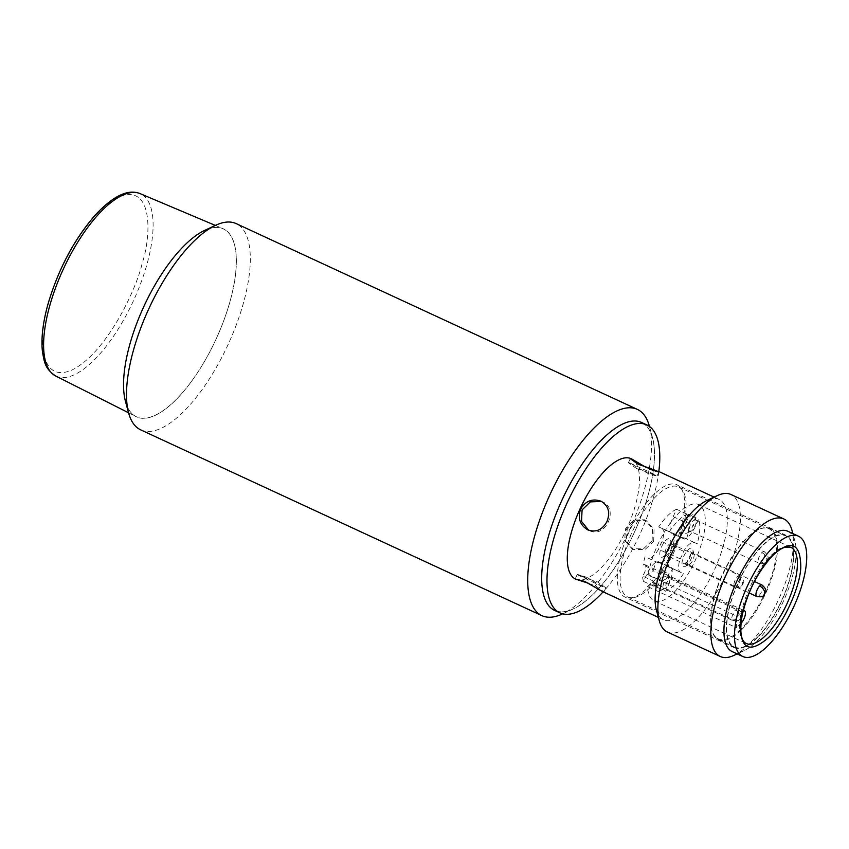 <?xml version="1.0" encoding="UTF-8"?>
<svg xmlns="http://www.w3.org/2000/svg" width="849" height="849" viewBox="0 0 849 849"><rect width="100%" height="100%" fill="white"/><g stroke="black" fill="none" stroke-linecap="round" stroke-linejoin="round"><path stroke-width="0.64" stroke-dasharray="4.25 3.18" d="M655.874 496.516A60.608 23.188 114.8 0 0 623.845 554.28A60.608 23.188 114.8 0 0 627.644 596.921A60.608 23.188 114.8 0 0 650.366 587.338A60.608 23.188 114.8 0 0 682.394 529.574A60.608 23.188 114.8 0 0 678.584 486.933A60.608 23.188 114.8 0 0 655.874 496.516M740.869 629.247A60.608 23.188 -65.2 0 1 718.148 638.83A60.608 23.188 -65.2 0 1 711.727 629.862A60.608 23.188 -65.2 0 1 746.377 538.425A60.608 23.188 -65.2 0 1 758.083 529.744A60.608 23.188 -65.2 0 1 769.088 528.842A60.608 23.188 -65.2 0 1 772.898 571.483A60.608 23.188 -65.2 0 1 740.869 629.247M741.368 629.969A61.234 23.432 -65.2 0 1 718.413 639.647A61.234 23.432 -65.2 0 1 711.918 630.584A61.234 23.432 -65.2 0 1 746.929 538.202A61.234 23.432 -65.2 0 1 758.762 529.426A61.234 23.432 -65.2 0 1 769.884 528.513A61.234 23.432 -65.2 0 1 773.726 571.6A61.234 23.432 -65.2 0 1 741.368 629.969M757.244 637.323A61.234 23.432 -65.2 0 1 734.289 647.002A61.234 23.432 -65.2 0 1 730.448 603.915A61.234 23.432 -65.2 0 1 762.805 545.546A61.234 23.432 -65.2 0 1 785.76 535.868A61.234 23.432 -65.2 0 1 789.612 578.954A61.234 23.432 -65.2 0 1 757.244 637.323M787.883 531.283A66.286 25.364 -65.2 0 1 792.043 577.925A66.286 25.364 -65.2 0 1 757.011 641.112A66.286 25.364 -65.2 0 1 732.167 651.586M673.989 592.443A53.031 20.291 114.8 0 0 702.017 541.906A53.031 20.291 114.8 0 0 698.685 504.593A53.031 20.291 114.8 0 0 678.818 512.976A53.031 20.291 114.8 0 0 648.243 575.166L737.155 616.342A53.031 20.291 114.8 0 0 736.465 627.74L647.554 586.563A53.031 20.291 114.8 0 0 654.123 600.827A53.031 20.291 114.8 0 0 673.989 592.443M663.016 586.266A6.314 2.42 -65.2 0 1 666.73 578.148A6.314 2.42 -65.2 0 1 669.097 577.15A6.314 2.42 -65.2 0 1 669.765 578.084A6.314 2.42 -65.2 0 1 669.872 579.496A6.314 2.42 -65.2 0 1 666.157 587.614A6.314 2.42 -65.2 0 1 664.937 588.516A6.314 2.42 -65.2 0 1 663.791 588.612A6.314 2.42 -65.2 0 1 663.016 586.266M662.804 588.983A10.103 3.863 -65.2 0 1 660.851 590.426A10.103 3.863 -65.2 0 1 657.954 585.343A10.103 3.863 -65.2 0 1 663.727 573.839A10.103 3.863 -65.2 0 1 668.577 573.744A10.103 3.863 -65.2 0 1 662.804 588.983M665.043 552.816A6.314 2.42 -65.2 0 1 668.757 544.697A6.314 2.42 -65.2 0 1 671.124 543.7A6.314 2.42 -65.2 0 1 671.792 544.634A6.314 2.42 -65.2 0 1 671.899 546.045A6.314 2.42 -65.2 0 1 668.184 554.164A6.314 2.42 -65.2 0 1 666.964 555.066A6.314 2.42 -65.2 0 1 665.818 555.161A6.314 2.42 -65.2 0 1 665.043 552.816M664.831 555.533A10.103 3.863 -65.2 0 1 662.878 556.976A10.103 3.863 -65.2 0 1 659.981 551.892A10.103 3.863 -65.2 0 1 665.754 540.389A10.103 3.863 -65.2 0 1 670.614 540.293A10.103 3.863 -65.2 0 1 664.831 555.533M689.292 528.874A6.314 2.42 -65.2 0 1 693.007 520.755A6.314 2.42 -65.2 0 1 695.373 519.758A6.314 2.42 -65.2 0 1 696.042 520.692A6.314 2.42 -65.2 0 1 696.148 522.093A6.314 2.42 -65.2 0 1 692.434 530.211A6.314 2.42 -65.2 0 1 691.213 531.113A6.314 2.42 -65.2 0 1 690.067 531.209A6.314 2.42 -65.2 0 1 689.292 528.874M689.08 531.58A10.103 3.863 -65.2 0 1 687.128 533.023A10.103 3.863 -65.2 0 1 684.23 527.951A10.103 3.863 -65.2 0 1 690.004 516.447A10.103 3.863 -65.2 0 1 694.864 516.341A10.103 3.863 -65.2 0 1 689.08 531.58M754.443 581.501L690.088 551.701L690.895 553.962C689.685 559.47 687.669 562.547 684.835 563.174L688.008 564.649L686.958 562.187L690.799 553.951L693.262 553.166A6.314 2.42 -65.2 0 1 693.346 553.208A6.314 2.42 -65.2 0 1 694.015 554.142A6.314 2.42 -65.2 0 1 690.407 563.662A6.314 2.42 -65.2 0 1 689.186 564.564A6.314 2.42 -65.2 0 1 688.04 564.659A6.314 2.42 -65.2 0 1 688.008 564.649L749.105 592.942M687.053 565.031A10.103 3.863 -65.2 0 1 685.101 566.474A10.103 3.863 -65.2 0 1 682.203 561.401A10.103 3.863 -65.2 0 1 687.977 549.897A10.103 3.863 -65.2 0 1 692.826 549.791A10.103 3.863 -65.2 0 1 687.053 565.031M669.044 583.879L658.453 578.976L655.088 586.341L665.669 591.244L669.044 583.879A16.418 6.283 114.8 0 0 671.336 567.599A16.227 6.208 -65.2 0 1 669.585 567.429A16.227 6.208 -65.2 0 1 668.418 566.347A16.418 6.283 114.8 0 0 657.487 578.944L654.112 586.309A42.928 16.428 -65.2 0 1 653.093 580.949L642.513 576.057A7.577 2.897 114.8 0 0 644.996 564.712A7.577 2.897 114.8 0 0 643.16 565.073L653.751 569.976A7.577 2.897 114.8 0 0 652.796 570.751L648.243 575.166M655.088 586.341A42.928 16.428 114.8 0 0 663.865 579.973A42.928 16.428 114.8 0 0 672.949 568.703L683.53 573.606A42.928 16.428 -65.2 0 1 674.456 584.876A42.928 16.428 -65.2 0 1 665.669 591.244M653.751 569.976A42.928 16.428 -65.2 0 1 655.608 561.667L658.463 562.887A16.418 6.283 114.8 0 0 664.544 560.255A16.418 6.283 114.8 0 0 669.161 554.121A16.227 6.208 -65.2 0 1 672.61 546.576A16.418 6.283 114.8 0 0 672.196 533.066A16.418 6.283 114.8 0 0 672.121 533.034L669.277 531.814A42.928 16.428 -65.2 0 1 687.138 514.176L683.763 521.541A16.418 6.283 114.8 0 0 681.471 537.831A16.227 6.208 -65.2 0 1 683.222 537.99A16.227 6.208 -65.2 0 1 684.39 539.073A16.418 6.283 114.8 0 0 688.794 536.313A16.418 6.283 114.8 0 0 695.32 526.486L698.695 519.121A42.928 16.428 -65.2 0 1 697.199 543.763L694.344 542.543A16.418 6.283 114.8 0 0 683.657 551.298A16.227 6.208 -65.2 0 1 680.198 558.844A16.418 6.283 114.8 0 0 680.611 572.353A16.418 6.283 114.8 0 0 680.686 572.385L683.53 573.606M684.39 539.073L673.809 534.17A16.418 6.283 114.8 0 0 678.213 531.41A16.418 6.283 114.8 0 0 684.74 521.583L695.32 526.486M658.463 562.887L647.872 557.984A16.418 6.283 114.8 0 0 653.963 555.363A16.418 6.283 114.8 0 0 658.569 549.218L669.161 554.121M737.155 616.342L741.708 611.927A7.577 2.897 -65.2 0 1 743.162 610.877M740.997 623.315A7.577 2.897 -65.2 0 1 740.965 623.336A7.577 2.897 -65.2 0 1 740.933 623.368L736.465 627.74M647.554 586.563L652.021 582.191A7.577 2.897 114.8 0 0 652.053 582.159A7.577 2.897 114.8 0 0 653.093 580.949M668.418 566.347L657.826 561.444A16.418 6.283 114.8 0 0 646.906 574.041L643.531 581.406A42.928 16.428 -65.2 0 1 642.513 576.057M643.531 581.406L654.112 586.309M657.826 561.444A16.227 6.208 114.8 0 0 659.004 562.537A16.227 6.208 114.8 0 0 660.755 562.696L671.336 567.599M658.453 578.976A16.418 6.283 114.8 0 0 660.755 562.696M672.949 568.703L680.686 572.385M680.198 558.844L669.617 553.941A16.418 6.283 114.8 0 0 670.031 567.45A16.418 6.283 114.8 0 0 670.094 567.482M669.617 553.941A16.227 6.208 114.8 0 0 673.066 546.395L683.657 551.298M694.344 542.543L683.763 537.64A16.418 6.283 114.8 0 0 673.066 546.395M683.763 537.64L697.199 543.763M686.618 538.86A42.928 16.428 114.8 0 0 688.104 514.218L698.695 519.121M688.104 514.218L684.74 521.583M673.809 534.17A16.227 6.208 114.8 0 0 672.641 533.087A16.227 6.208 114.8 0 0 670.89 532.928L681.471 537.831M683.763 521.541L673.183 516.638A16.418 6.283 114.8 0 0 670.89 532.928M673.183 516.638L676.557 509.273L687.138 514.176M676.557 509.273A42.928 16.428 114.8 0 0 658.686 526.911L669.277 531.814M658.686 526.911L672.121 533.034M672.61 546.576L662.029 541.673A16.418 6.283 114.8 0 0 661.604 528.163A16.418 6.283 114.8 0 0 661.541 528.131M662.029 541.673A16.227 6.208 114.8 0 0 658.569 549.218M647.872 557.984L655.608 561.667M645.028 556.764A42.928 16.428 114.8 0 0 643.16 565.073M629.226 531.633A61.871 23.676 114.8 0 0 625.002 597.091A61.871 23.676 114.8 0 0 672.779 550.258A61.871 23.676 114.8 0 0 676.993 484.811A61.871 23.676 114.8 0 0 629.226 531.633M781.802 600.752A61.871 23.676 -65.2 0 1 734.024 647.575A61.871 23.676 -65.2 0 1 738.248 582.127A61.871 23.676 -65.2 0 1 786.025 535.294A61.871 23.676 -65.2 0 1 781.802 600.752M787.617 531.166A66.286 25.364 -65.2 0 1 794.919 541.1A66.286 25.364 -65.2 0 1 783.043 602.1A66.286 25.364 -65.2 0 1 744.202 650.599A66.286 25.364 -65.2 0 1 732.432 651.703M734.003 655.375A75.752 28.993 114.8 0 0 778.756 599.161A75.752 28.993 114.8 0 0 791.958 530.232M667.325 631.996A75.752 28.993 114.8 0 0 725.831 574.656A75.752 28.993 114.8 0 0 731 494.511M656.341 609.911A66.286 25.364 114.8 0 0 663.366 619.728A66.286 25.364 114.8 0 0 714.55 569.552A66.286 25.364 114.8 0 0 719.082 499.424A66.286 25.364 114.8 0 0 707.047 500.411M645.792 467.247L649.485 469.104L658.198 471.227M653.688 541.365L654.048 529.076L645.993 520.437L635.232 520.702L627.231 529.107L626.18 541.11L633.587 549.462L645.028 549.505L653.688 541.365M575.516 579.039A66.286 25.364 114.8 0 0 626.7 528.863A66.286 25.364 114.8 0 0 631.486 458.863M652.138 540.696L643.446 548.825L631.974 548.772L624.599 540.431L625.671 528.449L633.662 520.023L644.391 519.747L652.478 528.407L652.138 540.696M602.493 591.53L604 591.849L595.881 586.171L588.453 583.274M586.67 577.278C568.321 571.25 580.143 576.301 597.781 582.021L605.846 587.816L604.35 587.519L586.67 577.278L577.15 574.667L604.35 587.519M600.668 501.059L602.641 501.908C619.324 508.572 605.401 539.073 589.503 530.604L588.261 530.084M636.474 468.499C654.144 474.23 665.913 479.271 647.585 473.243L629.905 463.002L628.409 462.705L636.474 468.499M629.905 463.002L656.341 475.238L647.585 473.243M658.835 471.524A103.536 39.616 -65.2 0 1 639.806 534.467A103.536 39.616 -65.2 0 1 603.13 591.827M554.567 610.389A103.536 39.616 114.8 0 0 634.511 532.015A103.536 39.616 114.8 0 0 641.579 422.484M205.872 229.867A103.536 39.616 -65.2 0 1 223 228.657A103.536 39.616 -65.2 0 1 224.125 319.702A103.536 39.616 -65.2 0 1 154.04 415.755A103.536 39.616 -65.2 0 1 135.989 416.541A103.536 39.616 -65.2 0 1 127.308 406.66M140.679 429.849A113.639 43.479 114.8 0 0 141.125 430.05A113.639 43.479 114.8 0 0 228.423 343.834A113.639 43.479 114.8 0 0 236.181 223.616M125.472 401.428A103.536 39.616 114.8 0 0 216.399 338.39A103.536 39.616 114.8 0 0 204.673 230.408M649.411 426.23A113.639 43.479 -65.2 0 1 629.067 530.784A113.639 43.479 -65.2 0 1 562.484 613.933M641.175 422.303A103.536 39.616 -65.2 0 1 652.563 437.819A103.536 39.616 -65.2 0 1 634.023 533.087A103.536 39.616 -65.2 0 1 573.362 608.839A103.536 39.616 -65.2 0 1 554.981 610.569M654.123 600.827L746.207 643.478A53.031 20.291 -65.2 0 1 742.875 606.165A53.031 20.291 -65.2 0 1 770.903 555.617A53.031 20.291 -65.2 0 1 790.78 547.234L698.685 504.593M735.531 610.017A6.314 4.075 -134.6 0 1 740.54 617.191A6.314 4.075 45.4 0 1 739.681 619.239A6.314 4.075 45.4 0 1 734.958 619.473A6.314 2.42 -65.2 0 1 732.591 620.47A6.314 2.42 -65.2 0 1 731.817 618.125A6.314 2.42 -65.2 0 1 735.531 610.017A6.314 2.42 -65.2 0 1 737.898 609.02A6.314 2.42 -65.2 0 1 738.672 611.354A6.314 2.42 -65.2 0 1 734.958 619.473M737.558 576.567A6.314 4.075 -134.6 0 1 742.567 583.741A6.314 4.075 45.4 0 1 741.708 585.789A6.314 4.075 45.4 0 1 736.985 586.022A6.314 2.42 -65.2 0 1 734.618 587.02A6.314 2.42 -65.2 0 1 733.844 584.685A6.314 2.42 -65.2 0 1 737.558 576.567A6.314 2.42 -65.2 0 1 739.925 575.569A6.314 2.42 -65.2 0 1 740.699 577.904A6.314 2.42 -65.2 0 1 736.985 586.022M761.808 552.614A6.314 4.075 -134.6 0 1 766.817 559.799A6.314 4.075 45.4 0 1 765.957 561.836A6.314 4.075 45.4 0 1 761.235 562.08A6.314 2.42 -65.2 0 1 758.868 563.078A6.314 2.42 -65.2 0 1 758.093 560.733A6.314 2.42 -65.2 0 1 761.808 552.614A6.314 2.42 -65.2 0 1 764.174 551.617A6.314 2.42 -65.2 0 1 764.949 553.962A6.314 2.42 -65.2 0 1 761.235 562.08M763.813 595.245A6.314 4.075 45.4 0 1 759.091 595.478A6.314 2.42 -65.2 0 1 756.724 596.476M741.708 611.927L652.796 570.751M762.031 585.014A6.314 2.42 -65.2 0 1 762.816 587.359A6.314 2.42 -65.2 0 1 759.091 595.478M652.021 582.191L740.933 623.368M646.906 574.041L657.487 578.944M48.446 303.719C39.489 329.921 36.74 384.119 71.072 370.419C106.061 354.341 136.912 288.066 142.112 263.477C151.069 237.274 153.818 183.066 119.486 196.777C84.497 212.855 53.646 279.13 48.446 303.719M55.673 375.99A100.49 38.46 114.8 0 0 73.194 375.237A100.49 38.46 114.8 0 0 147.015 264.113A100.49 38.46 114.8 0 0 140.127 193.625M669.097 577.15L737.898 609.02C744.467 614.984 741.06 616.225 739.681 619.239C739.511 620.693 737.155 621.107 732.591 620.47L663.791 588.612M671.124 543.7L739.925 575.569C746.494 581.533 743.087 582.785 741.708 585.789C741.538 587.243 739.182 587.657 734.618 587.02L665.818 555.161M695.373 519.758L764.174 551.617C770.743 557.581 767.337 558.833 765.957 561.836C765.787 563.301 763.431 563.715 758.868 563.078L690.067 531.209M627.644 596.921L718.148 638.83M711.727 629.862L711.918 630.584M718.413 639.647L734.289 647.002M664.937 588.516L660.851 590.426M666.964 555.066L662.878 556.976M691.213 531.113L687.128 533.023M689.186 564.564L685.101 566.474M743.321 610.24L644.996 564.712M678.584 486.933L769.088 528.842M758.083 529.744L758.762 529.426M769.884 528.513L785.76 535.868M669.765 578.084L668.577 573.744M671.792 544.634L670.614 540.293M696.042 520.692L694.864 516.341M694.015 554.142L692.826 549.791M669.585 567.429L659.004 562.537M680.611 572.353L670.031 567.45M683.222 537.99L672.641 533.087M672.196 533.066L661.604 528.163M684.856 563.195L688.04 564.659M690.163 551.733L693.346 553.208M734.024 647.575L625.002 597.091M794.919 541.1L792.87 533.596M744.202 650.599L737.165 653.9M719.082 499.424L714.083 497.111M631.974 548.772L633.587 549.462M605.846 587.816L604 591.849M657.105 475.854L658.951 471.811M786.025 535.294L676.993 484.811M663.366 619.728L658.378 617.414M644.391 519.758L645.993 520.437M577.15 574.667L575.304 578.71M628.409 462.705L630.255 458.672M215.328 225.41L223 228.657M128.56 412.784L135.989 416.541M652.563 437.819L649.474 426.474M573.362 608.839L562.717 613.827"/><path stroke-width="1.27" d="M773.142 554.715C791.204 539.327 800.416 543.264 800.787 566.538C800.724 586.235 783.128 624.662 768.09 637.97C750.017 653.348 740.806 649.411 740.434 626.138C740.508 606.451 758.104 568.013 773.142 554.715M742.758 656.489L732.167 651.586A66.286 25.364 -65.2 0 1 728.007 604.944A66.286 25.364 -65.2 0 1 763.039 541.768A66.286 25.364 -65.2 0 1 787.883 531.283L798.463 536.186A66.286 25.364 -65.2 0 1 802.634 582.828A66.286 25.364 -65.2 0 1 767.602 646.004A66.286 25.364 -65.2 0 1 742.758 656.489A66.286 25.364 -65.2 0 1 738.588 609.847A66.286 25.364 -65.2 0 1 773.63 546.671A66.286 25.364 -65.2 0 1 798.463 536.186M743.162 610.877A7.577 2.897 -65.2 0 1 744.488 610.781A7.577 2.897 -65.2 0 1 744.976 616.098A7.577 2.897 -65.2 0 1 740.997 623.315M792.87 533.596L791.958 530.232A75.752 28.993 114.8 0 0 783.924 519.015A75.752 28.993 114.8 0 0 783.627 518.888A75.752 28.993 114.8 0 0 725.428 576.354A75.752 28.993 114.8 0 0 720.249 656.5A75.752 28.993 114.8 0 0 720.557 656.638A75.752 28.993 114.8 0 0 734.003 655.375L737.165 653.9M783.924 519.015L731 494.511A75.752 28.993 114.8 0 0 717.246 495.636A75.752 28.993 114.8 0 0 672.493 551.85A75.752 28.993 114.8 0 0 659.291 620.778A75.752 28.993 114.8 0 0 667.325 631.996L720.249 656.5M717.246 495.636L707.047 500.411A66.286 25.364 114.8 0 0 667.887 549.6A66.286 25.364 114.8 0 0 656.341 609.911L659.291 620.778M649.485 469.104C667.76 475.27 655.948 470.219 638.374 464.35L630.255 458.672L631.762 458.991L645.792 467.247M631.486 458.863A66.286 25.364 114.8 0 0 631.221 458.736A66.286 25.364 114.8 0 0 580.037 508.912A66.286 25.364 114.8 0 0 575.516 579.039L584.77 581.416L602.493 591.53L658.378 617.414M580.567 509.156C585.566 500.889 592.39 498.246 601.039 501.218C608.457 505.686 610.452 512.414 607.024 521.413C602.472 529.861 596.094 532.705 587.901 529.925C580.016 525.255 577.575 518.325 580.567 509.156M603.13 591.827A103.536 39.616 -65.2 0 1 559.862 612.84A103.536 39.616 -65.2 0 1 566.92 503.308A103.536 39.616 -65.2 0 1 646.874 424.935A103.536 39.616 -65.2 0 1 658.835 471.524M646.874 424.935L641.579 422.484A103.536 39.616 114.8 0 0 561.635 500.857A103.536 39.616 114.8 0 0 554.567 610.389L559.862 612.84M732.432 651.703A66.286 25.364 -65.2 0 1 736.699 581.459A66.286 25.364 -65.2 0 1 787.617 531.166M588.453 583.274L576.057 579.294M601.463 501.43L590.331 501.886L582.085 509.899L581.523 521.403L588.516 530.094M127.308 406.66A103.536 39.616 -65.2 0 1 142.271 309.981A103.536 39.616 -65.2 0 1 205.872 229.867M637.355 409.398L236.181 223.616A113.639 43.479 114.8 0 0 235.725 223.414A113.639 43.479 114.8 0 0 215.55 225.314A113.639 43.479 114.8 0 0 148.426 309.63A113.639 43.479 114.8 0 0 128.624 413.017A113.639 43.479 114.8 0 0 140.679 429.849L541.853 615.631A113.639 43.479 -65.2 0 1 549.876 494.829A113.639 43.479 -65.2 0 1 636.909 409.197A113.639 43.479 -65.2 0 1 637.355 409.398A113.639 43.479 -65.2 0 1 649.411 426.23L649.474 426.474M562.717 613.827L562.484 613.933A113.639 43.479 -65.2 0 1 542.299 615.833A113.639 43.479 -65.2 0 1 541.853 615.631M215.55 225.314L204.673 230.408A103.536 39.616 114.8 0 0 143.513 307.232A103.536 39.616 114.8 0 0 125.472 401.428L128.624 413.017M554.981 610.569A103.536 39.616 -65.2 0 1 561.635 500.857A103.536 39.616 -65.2 0 1 641.175 422.303M790.78 547.234A53.031 20.291 -65.2 0 1 794.112 584.547A53.031 20.291 -65.2 0 1 766.085 635.094A53.031 20.291 -65.2 0 1 746.207 643.478C745.9 643.054 737.728 641.642 742.143 615.493C747.704 591.445 757.924 571.451 772.792 555.522C777.514 550.948 781.664 548.146 785.24 547.138L790.78 547.234M759.664 586.012A6.314 4.075 -134.6 0 1 764.673 593.196A6.314 4.075 45.4 0 1 763.813 595.245C763.654 596.698 761.288 597.112 756.724 596.476A6.314 2.42 -65.2 0 1 755.95 594.13A6.314 2.42 -65.2 0 1 759.664 586.012A6.314 2.42 -65.2 0 1 762.031 585.014L754.443 581.501M49.688 305.927A100.49 38.46 114.8 0 0 55.673 375.99C44.488 368.455 44.328 361.494 42.45 351.826C40.996 338.602 42.843 322.716 47.969 304.175C58.39 268.942 74.256 239.121 95.587 214.701C118.478 190.303 132.073 190.463 140.127 193.625A100.49 38.46 114.8 0 0 123.508 194.803A100.49 38.46 114.8 0 0 49.688 305.927M744.488 610.781L743.321 610.24M749.105 592.942L756.724 596.476M763.813 595.245C765.193 592.231 768.6 590.989 762.031 585.014M714.083 497.111L658.198 471.227M631.762 458.991L631.221 458.736M140.127 193.625L215.328 225.41M55.673 375.99L128.56 412.784"/></g></svg>
